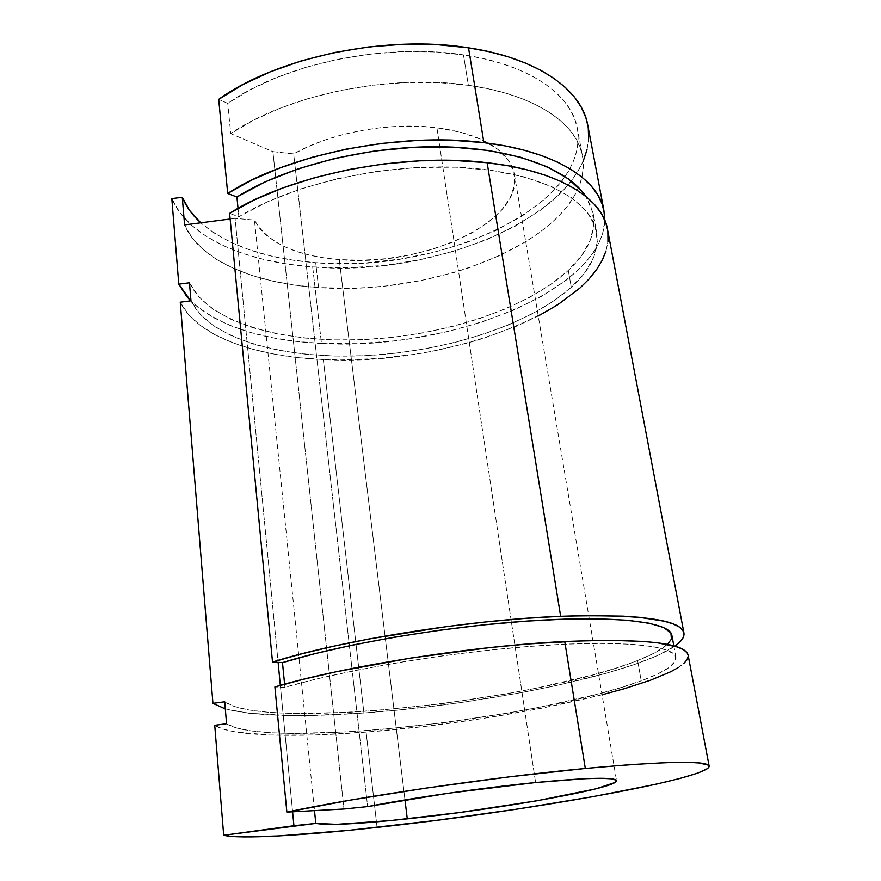 <?xml version="1.0" encoding="UTF-8"?>
<svg xmlns="http://www.w3.org/2000/svg" width="881" height="881" viewBox="0 0 881 881"><rect width="100%" height="100%" fill="white"/><g stroke="black" fill="none" stroke-linecap="round" stroke-linejoin="round"><path stroke-width="0.66" stroke-dasharray="4.41 3.3" d="M577.187 127.624C591.448 206.782 437.35 274.134 315.695 262.681L292.426 260.071L270.302 255.809L249.675 249.896L230.91 242.352L214.402 233.223L200.769 222.805C227.97 245.667 266.271 258.959 315.695 262.681L349.14 263.562L366.166 262.824L400.282 259.08L433.782 252.362L465.829 242.826L495.585 230.635L522.158 216.021L544.623 199.271L554.039 190.219L562.067 180.792L568.608 171.035L573.542 161.047L576.758 150.882L578.167 140.652L577.672 130.443L575.194 120.356L570.69 110.51L564.104 101.018L555.459 92.009L544.744 83.618L532.025 75.942L517.4 69.125L500.981 63.278L482.942 58.509L463.483 54.908C385.603 42.354 282.316 64.181 227.761 103.418L218.697 99.366L227.761 103.418L250.424 89.708L276.59 77.55L305.641 67.374L336.751 59.512L369.051 54.226L401.571 51.671L433.353 51.913L463.483 54.908L468.362 85.303C389.997 73.486 285.796 95.214 230.712 133.615L227.761 103.418L230.712 133.615L272.89 151.631L275.665 177.257L272.89 151.631L293.659 153.9L295.454 169.736L293.659 153.9L308.504 146.477L325.023 139.991L342.841 134.606L361.584 130.465L380.801 127.657L400.062 126.258L418.916 126.302L436.921 127.756L461.038 132.337L481.444 139.55L497.347 148.966L508.26 160.056L513.964 172.302L514.493 185.131L510.11 198.038L501.223 210.559L488.338 222.276L472.04 232.859L452.977 242L431.8 249.477L409.158 255.094L385.735 258.717L362.212 260.247L339.262 259.631L324.318 257.957L310.178 255.281L297.062 251.614L285.202 246.988L274.806 241.46L266.095 235.073L259.245 227.904L254.455 220.063L235.095 218.378L230.139 219.017L235.095 218.378L278.11 662.369L235.095 218.378L254.455 220.063L314.495 810.619L254.455 220.063C267.273 242.704 295.542 255.897 339.262 259.631L404.985 799.937L339.262 259.631C421.316 267.516 523.788 222.397 514.361 174.185C512.973 166.531 508.811 159.406 501.884 152.809C488.151 140.09 466.501 131.743 436.921 127.756L535.593 782.537L436.921 127.756C390.206 121.644 330.595 132.646 293.659 153.9L272.89 151.631L230.712 133.615L253.596 120.168L280.004 108.242L309.308 98.209L340.683 90.413L373.247 85.105L406.02 82.462L438.033 82.55L468.362 85.303L487.942 88.706L506.079 93.254L522.565 98.848L537.256 105.401L549.997 112.779L560.723 120.884L569.379 129.584L575.932 138.769L580.403 148.294L582.826 158.073L583.255 167.974L581.768 177.907L578.454 187.774L573.432 197.487L566.791 206.969L558.642 216.153L549.127 224.974L538.346 233.377L526.42 241.317L499.615 255.6L469.628 267.56L453.726 272.592L420.622 280.654L386.506 285.918L369.326 287.448L352.202 288.252L318.57 287.569C255.116 283.517 199.723 260.941 184.592 224.897L192.014 237.738L202.883 249.334L216.803 259.565L233.388 268.32L252.23 275.533L272.956 281.16L295.19 285.169L318.57 287.569L315.695 262.681L318.57 287.569C423.067 295.476 551.22 251.349 578.553 187.543C583.134 176.806 584.389 166.08 582.352 155.331L577.187 127.624C571.317 94.752 529.47 64.544 463.483 54.908L468.362 85.303C534.756 94.344 576.681 123.483 582.352 155.331M596.569 231.527C590.655 199.734 540.141 172.037 462.47 167.522C384.964 162.93 291.688 184.03 238.861 216.803L229.6 213.378L238.861 216.803L238.035 208.401L238.861 216.803L267.273 201.881L300.652 188.941L337.753 178.601L377.09 171.332L417.01 167.489L455.829 167.203L491.939 170.407L523.975 176.872L550.867 186.199L571.89 197.884L586.658 211.374L595.071 226.109L597.329 241.537L593.772 257.153L584.896 272.537L571.295 287.305C528.126 325.761 444.222 351.926 364.437 355.704C284.904 359.36 209.986 339.625 190.979 300.795L200.262 314.473L214.413 326.422L232.782 336.476L254.664 344.515L279.398 350.462L306.335 354.305L334.879 356.045L364.437 355.704L394.446 353.347L424.378 349.008L453.671 342.797L481.808 334.769L508.216 325.056L532.333 313.79L553.565 301.137L571.295 287.305L568.289 270.412L571.295 287.305C591.173 269.366 599.598 250.777 596.569 231.527L593.188 213.422L585.909 196.441L591.68 207.872L593.992 223.664L590.534 239.643L581.779 255.347L568.289 270.412C588.012 252.131 596.316 233.135 593.188 213.422M189.459 282.768C208.489 322.589 283.175 343.116 362.432 339.681C441.943 336.124 525.472 309.638 568.289 270.412L550.691 284.519L529.591 297.393L505.606 308.846L479.33 318.691L451.325 326.796L422.153 333.062L392.342 337.379L362.432 339.681L332.974 339.912L304.529 338.018L277.669 333.976L253.012 327.787L231.185 319.473L212.872 309.099L198.743 296.798L189.459 282.768M641.247 680.804C539.767 719.127 265.732 749.742 226.56 723.719L235.855 727.838L250.534 730.834L269.839 732.684L293.032 733.444L348.215 731.88L378.874 729.677L443.297 722.772L508.062 713.048L539.183 707.311L595.974 694.547L620.378 687.742L641.247 680.804L637.635 660.508L641.247 680.804L657.854 673.91L669.483 667.214L675.441 660.926L675.077 655.255L667.875 650.431L653.537 646.698L632.018 644.275L603.639 643.339L569.126 644.033L529.602 646.401L486.62 650.398L441.987 655.905L397.661 662.688L355.583 670.419L317.512 678.755L284.904 687.323L274.894 686.949L284.904 687.323C345.737 669.494 451.7 651.83 536.914 645.85C622.327 639.826 673.91 645.608 675.958 657.182C676.619 664.241 665.045 672.115 641.247 680.804M667.391 644.407L654.087 653.162L637.635 660.508L616.942 667.831L592.693 674.967L536.243 688.193L505.276 694.063L440.797 703.842L376.616 710.504L346.068 712.487L291.06 713.423L267.934 712.255L248.673 709.932L234.016 706.441L224.71 701.772C263.926 730.966 537.069 701.199 637.635 660.508C661.224 651.29 672.621 642.8 671.829 635.047M538.258 316.004L516.134 326.366L484.01 338.161L467.029 343.183L431.756 351.321L413.685 354.426L377.222 358.578L341.035 359.933L323.316 359.525L298.472 357.653L274.828 354.239L252.759 349.261L232.661 342.742L214.931 334.714L199.998 325.21L188.303 314.341L180.253 302.194C196.782 336.41 255.964 356.761 323.316 359.525L363.919 712.982L402.265 709.668L461.314 702.476L519.537 692.973L556.418 685.561L606.425 673.216L634.738 664.428L657.711 655.464L674.758 646.169C633.131 674.681 482.755 704.8 363.919 712.982L323.316 359.525C453.263 367.333 620.169 302.458 607.317 228.377M363.919 712.982C300.917 717.497 254.708 716.143 225.316 708.919L248.717 713.225L288.682 715.504L312.138 715.427L363.919 712.982M602.075 694.79L541.176 708.346L483.614 718.345L424.268 726.396L366.111 732.089L314.165 734.985L269.289 734.996L234.897 731.825L222.805 728.994L214.733 725.316C230.877 736.318 293.78 737.76 366.111 732.089L377.068 827.402L366.111 732.089C504.956 722.035 691.067 682.037 688.083 654.913M583.167 161.223L578.156 171.002L571.174 181.244L562.629 191.133L552.662 200.626L541.386 209.634L515.44 226.076L485.75 240.095L453.263 251.459L418.849 259.961L383.378 265.445L347.698 267.791L312.678 266.91L288.296 264.223L265.082 259.807L243.387 253.651L223.609 245.799L206.143 236.284L191.419 225.162L179.834 212.563L171.817 198.621C188.38 237.76 246.581 262.263 312.678 266.91L321.477 343.436L357.069 343.667L393.378 340.969L411.515 338.557L447.262 331.685L481.544 322.171L513.502 310.211L542.2 296.005L566.67 279.828L577.011 271.106L585.909 262.031L593.243 252.671L598.893 243.079L602.714 233.344L604.795 220.206C601.8 292.734 445.158 351.145 321.477 343.436L312.678 266.91C440.346 278.715 602.56 208.257 587.605 124.287M321.477 343.436C262.516 340.529 218.917 326.333 190.67 300.839L198.511 307.799L213.4 317.589L231.086 325.893L251.129 332.644L273.132 337.819L296.71 341.421L321.477 343.436M295.454 169.736L367.63 806.6L295.454 169.736M275.665 177.257L343.975 809.011L275.665 177.257M292.591 811.808L280.334 685.385L292.591 811.808M284.596 684.196L284.904 687.323L284.596 684.196M587.01 149.792L588.64 139.011M588.266 128.219L587.88 125.752M678.106 667.644L683.601 663.646M688.226 656.18L688.171 655.376M606.029 250.964L607.978 241.383M607.879 231.846L607.56 229.666M514.361 174.185L616.524 780.588M675.958 657.182L673.855 645.916"/><path stroke-width="1.32" d="M182.268 197.278C186.122 206.628 192.289 215.14 200.769 222.805L189.69 210.559L182.268 197.278L184.592 224.897L182.268 197.278L171.817 198.621L182.268 197.278M190.979 300.795L189.459 282.768L178.788 284.156L171.817 198.621L178.788 284.156L189.459 282.768L190.979 300.795L180.253 302.194L190.979 300.795M226.56 723.719L224.71 701.772L212.938 703.357L180.253 302.194L212.938 703.357L224.71 701.772L226.56 723.719L214.733 725.316L226.56 723.719M560.657 616.293C639.331 614.013 680.407 619.497 683.887 632.723C684.702 636.886 681.663 641.357 674.758 646.169L679.581 642.26L682.918 638.097L684.052 634.122L682.852 630.4L679.218 626.964L673.073 623.891L664.373 621.215L639.254 617.295L622.944 616.138L583.442 615.61L560.657 616.293L487.149 162.732L560.657 616.293C468.978 619.739 340.606 640.399 272.515 662.06L282.482 662.611L284.596 684.196L282.482 662.611L272.515 662.06L300.762 654.076L333.293 646.28L369.249 638.934L447.152 626.512L486.664 621.843L524.889 618.407L560.657 616.293M683.887 632.723L607.317 228.377C601.877 198.049 558.014 170.595 487.149 162.732C402.749 152.204 289.111 175.132 229.6 213.378L272.515 662.06L229.6 213.378L254.367 199.932L283.01 187.884L314.825 177.643L348.898 169.537L384.248 163.877L419.774 160.816L454.42 160.452L487.149 162.732L508.194 165.782L527.631 169.978L545.24 175.22L560.845 181.409L574.313 188.424L585.557 196.155L594.532 204.48L601.216 213.29L605.654 222.441L607.56 229.666M225.316 708.919L212.938 703.357L225.316 708.919M585.314 768.463C665.849 761.173 707.124 760.391 709.139 766.096C709.216 779.3 518.127 812.348 377.068 827.402C303.482 835.463 239.665 839.406 223.686 835.265L214.733 725.316L223.686 835.265L231.747 836.454L243.927 836.939L278.704 835.937L349.955 830.232L436.282 820.376L516.85 809.154L592.649 796.732L655.938 784.244L680.154 778.397L697.774 773.1L707.564 768.595L709.15 766.712L708.346 765.126L699.129 762.968L690.561 762.45L665.408 762.66L629.926 764.664L585.314 768.463L564.743 641.511L585.314 768.463L509.163 776.877L427.34 787.911L350.175 800.168L286.865 812.117C357.917 796.964 491.312 777.328 585.314 768.463M709.139 766.096L688.083 654.913C684.845 642.899 643.725 638.428 564.743 641.511C472.679 645.839 343.469 666.333 274.894 686.949L286.865 812.117L343.975 809.011L367.63 806.6C412.473 797.834 482.898 787.724 535.593 782.537C587.561 777.626 614.531 776.976 616.524 780.588C618.781 788.099 498.029 809.353 407.286 818.845L404.985 799.937L407.286 818.845C358.655 824.021 328.15 825.541 315.794 823.405L314.495 810.619L315.794 823.405L293.935 825.717L292.591 811.808L293.935 825.717L223.686 835.265L315.794 823.405L336.707 824.33L390.701 820.552L459.486 812.546L537.025 800.763L595.864 788.847L614.894 782.548L616.381 780.302L611.921 778.848L601.327 778.286L584.709 778.694L535.593 782.537L448.638 793.208L367.63 806.6L343.975 809.011L286.865 812.117L274.894 686.949L303.339 679.306L336.09 671.785L410.865 658.052L490.398 647.524L528.809 643.901L587.616 640.597L608.529 640.289L643.593 641.423L657.446 642.8L677.401 646.995L683.513 649.726L687.092 652.799L688.171 655.376M483.889 142.656C554.468 150.948 598.309 179.184 603.881 210.24L604.795 220.206L604.465 213.797L602.197 204.161L597.736 194.778L591.019 185.748L582.044 177.202L570.8 169.251L557.354 162.016L541.793 155.64L524.239 150.222L504.868 145.861L483.889 142.656L468.527 47.827L483.889 142.656C399.831 131.577 286.832 154.582 227.705 193.468L236.923 197.003L238.035 208.401L236.923 197.003L227.705 193.468L252.307 179.812L280.786 167.61L312.414 157.247L346.31 149.098L381.473 143.438L416.823 140.453L451.303 140.2L483.889 142.656M603.881 210.229L587.605 124.287C581.383 89.906 537.751 58.124 468.527 47.827C386.043 34.271 276.083 57.595 218.697 99.366L227.705 193.468L218.697 99.366L242.605 84.763L270.28 71.824L301.06 60.976L334.064 52.607L368.346 46.979L402.87 44.281L436.591 44.59L468.527 47.827L489.109 51.704L508.172 56.813L525.483 63.08L540.868 70.359L554.204 78.541L565.404 87.483L574.412 97.053L581.207 107.13L585.81 117.558L587.88 125.752M190.67 300.839L178.788 284.156L186.827 296.622L190.67 300.839M280.334 685.385L278.11 662.369L280.334 685.385M184.592 224.897L230.139 219.017L184.592 224.897M583.167 161.223L587.01 149.792M588.64 139.011L588.266 128.219M602.075 694.79L624.607 688.623L650.607 680.176L670.672 671.763L678.106 667.644M683.601 663.646L687.015 659.814L688.226 656.18M673.855 645.916L671.829 635.047C669.56 622.316 618.01 615.246 532.994 620.665C448.176 626.017 342.885 643.89 282.482 662.611L314.869 653.669L352.686 645.057L394.501 637.161L438.562 630.356L482.953 624.948L525.715 621.149L565.062 619.112L599.454 618.836L627.768 620.257L649.275 623.23L663.635 627.525L670.915 632.921L671.388 639.154L667.391 644.407M585.92 196.441L583.211 192.763L568.443 178.909L547.442 166.883L520.627 157.247L488.691 150.519L452.735 147.105L414.103 147.259L374.37 151.036L335.243 158.316L298.351 168.756L265.17 181.86L236.923 197.003C284.739 166.806 365.681 146.081 438.474 146.742C511.343 147.402 567.364 168.436 585.909 196.441M538.258 316.004L557.904 304.661L580.039 287.944L589.015 279.046L596.426 269.872L602.13 260.49L606.029 250.964M607.978 241.383L607.879 231.846"/></g></svg>

